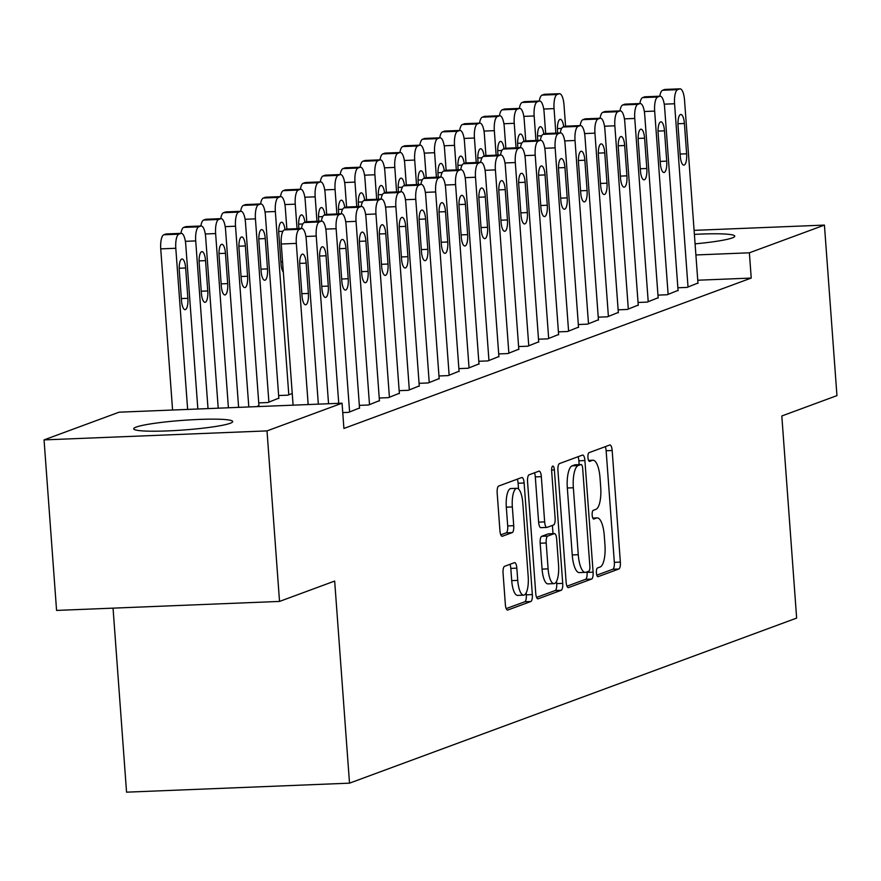 <?xml version="1.0" encoding="UTF-8"?>
<svg xmlns="http://www.w3.org/2000/svg" width="881" height="881" viewBox="0 0 881 881"><rect width="100%" height="100%" fill="white"/><g stroke="black" fill="none" stroke-linecap="round" stroke-linejoin="round"><path stroke-width="1.32" d="M596.415 572.837A4.372 1.399 87.7 0 0 597.957 576.703A4.372 1.399 87.7 0 0 598.1 576.67L618.858 569.005A6.244 1.993 87.7 0 0 620.356 562.089L612.163 450.499A6.244 1.993 87.7 0 0 609.96 444.982A6.244 1.993 87.7 0 0 609.751 445.015L588.993 452.68A4.372 1.399 87.7 0 0 587.946 457.525A4.372 1.399 87.7 0 0 589.488 461.391A4.372 1.399 87.7 0 0 589.631 461.369L592.318 460.378A19.988 6.376 87.7 0 1 592.968 460.234A19.988 6.376 87.7 0 1 600.027 477.898L600.71 487.204A19.988 6.376 87.7 0 1 595.919 509.35L593.232 510.341A4.372 1.399 87.7 0 0 592.175 515.187A4.372 1.399 87.7 0 0 593.728 519.052A4.372 1.399 87.7 0 0 593.86 519.019L596.547 518.028A19.988 6.376 87.7 0 1 597.197 517.896A19.988 6.376 87.7 0 1 604.267 535.56L604.95 544.854A19.988 6.376 87.7 0 1 600.148 567.001L597.461 567.992A4.372 1.399 87.7 0 0 596.415 572.837M136.203 427.076A49.633 4.834 175.8 0 1 190.891 419.83A49.633 4.834 175.8 0 1 232.694 421.547A49.633 4.834 175.8 0 1 230.205 423.276A49.633 4.834 175.8 0 1 175.506 430.523A49.633 4.834 175.8 0 1 133.703 428.816A49.633 4.834 175.8 0 1 136.203 427.076M694.393 234.39A49.633 4.834 175.8 0 1 734.776 236.174A49.633 4.834 175.8 0 1 732.276 237.914A49.633 4.834 175.8 0 1 695.087 243.85M504.56 566.318A6.244 1.993 87.7 0 0 503.062 573.234L505.364 604.542A6.244 1.993 87.7 0 0 507.566 610.059A6.244 1.993 87.7 0 0 507.775 610.026L530.825 601.514A6.244 1.993 87.7 0 0 532.333 594.587L524.129 482.997A6.244 1.993 87.7 0 0 521.926 477.48A6.244 1.993 87.7 0 0 521.728 477.524L498.668 486.037A6.244 1.993 87.7 0 0 497.17 492.953L499.945 530.769A6.244 1.993 87.7 0 0 502.148 536.287A6.244 1.993 87.7 0 0 502.357 536.254L512.224 532.609A6.244 1.993 87.7 0 0 513.722 525.682L512.346 506.927A16.706 5.33 87.7 0 1 516.894 488.305A16.706 5.33 87.7 0 1 522.796 503.073L528.193 576.537A16.706 5.33 87.7 0 1 523.644 595.16A16.706 5.33 87.7 0 1 517.742 580.392L516.839 568.146A6.244 1.993 87.7 0 0 514.636 562.629A6.244 1.993 87.7 0 0 514.427 562.673L504.56 566.318M342.059 403.19L267.009 430.897L44.05 439.894L119.1 412.187L342.059 403.19L343.909 428.452L751.229 278.066L749.379 252.803L695.902 254.961M694.096 230.359L824.429 225.096L836.95 395.624L781.81 415.986L796.644 618.088L349.515 783.165L334.67 581.064L279.53 601.426L267.009 430.897M824.429 225.096L749.379 252.803M566.131 582.11A6.244 1.993 87.7 0 0 568.344 587.627A6.244 1.993 87.7 0 0 568.542 587.583L591.603 579.07A6.244 1.993 87.7 0 0 593.1 572.154L584.907 460.565A6.244 1.993 87.7 0 0 582.704 455.048A6.244 1.993 87.7 0 0 582.495 455.081L559.435 463.593A6.244 1.993 87.7 0 0 557.937 470.52L566.131 582.11M561.219 590.292L538.159 598.805A6.244 1.993 87.7 0 1 537.95 598.849A6.244 1.993 87.7 0 1 535.747 593.32L527.554 481.731A6.244 1.993 87.7 0 1 529.052 474.815L538.919 471.17A6.244 1.993 87.7 0 1 539.128 471.126A6.244 1.993 87.7 0 1 541.33 476.654L544.656 521.904A6.244 1.993 87.7 0 0 546.859 527.422A6.244 1.993 87.7 0 0 547.057 527.389L553.609 524.966A6.244 1.993 87.7 0 0 555.107 518.05L551.649 470.928A4.372 1.399 87.7 0 1 552.839 466.06A4.372 1.399 87.7 0 1 554.38 469.925L562.717 583.365A6.244 1.993 87.7 0 1 561.219 590.292L555.184 590.534L536.595 597.395M113.043 608.143L126.556 792.173L349.515 783.165M359.338 405.37L368.511 405.007L379.436 400.635M256.767 406.626L258.915 405.502M399.148 390.668L408.321 390.305L419.257 385.933M292.239 393.532L287.812 395.173L278.638 395.536M438.969 375.978L448.143 375.603L459.067 371.231M478.779 361.276L487.953 360.902L498.888 356.53M518.601 346.574L527.774 346.2L538.698 341.828M558.411 331.873L567.595 331.498L578.52 327.137M598.232 317.171L607.405 316.808L618.33 312.436M638.042 302.469L647.227 302.106L658.151 297.734M677.863 287.779L687.037 287.404L697.961 283.032M751.229 278.066L697.752 280.224M657.953 295.124L667.126 294.75L678.051 290.389M618.143 309.826L627.316 309.451L638.24 305.079M578.321 324.527L587.495 324.153L598.419 319.781M538.511 339.218L547.685 338.855L558.609 334.483M498.69 353.92L507.863 353.556L518.788 349.184M458.88 368.621L468.053 368.247L478.978 363.886M419.059 383.323L428.232 382.949L439.156 378.588M258.728 402.892L267.901 402.518L278.825 398.146M379.248 398.025L388.422 397.65L399.346 393.278M342.753 412.583L348.601 412.352L359.525 407.98M279.53 601.426L56.571 610.423L44.05 439.894M596.822 575.161L612.835 569.247A6.244 1.993 87.7 0 0 614.332 562.331L606.139 450.742A6.244 1.993 87.7 0 0 605.291 446.667M579.158 464.606L578.883 460.807A6.244 1.993 87.7 0 0 578.024 456.732M566.99 586.184L585.579 579.313A6.244 1.993 87.7 0 0 587.076 572.397L587.032 571.846M588.816 571.185A4.372 1.399 87.7 0 0 589.863 566.34L582.671 468.395A4.372 1.399 87.7 0 0 581.13 464.529A4.372 1.399 87.7 0 0 580.986 464.551L578.145 465.597A19.988 6.376 87.7 0 0 573.355 487.755L578.266 554.7A19.988 6.376 87.7 0 0 585.325 572.364A19.988 6.376 87.7 0 0 585.986 572.232L588.816 571.185M575.249 464.794A4.372 1.399 87.7 0 0 575.106 464.772A4.372 1.399 87.7 0 0 574.963 464.805L580.986 464.551M585.325 572.364L579.302 572.606A19.988 6.376 87.7 0 1 572.243 554.942L567.331 487.997A19.988 6.376 87.7 0 1 572.121 465.851L574.963 464.805M546.649 527.4L541.033 527.631A6.244 1.993 87.7 0 1 540.835 527.664A6.244 1.993 87.7 0 1 538.621 522.147L535.307 476.896A6.244 1.993 87.7 0 0 534.448 472.822M552.409 525.406L553.015 533.666M556.528 581.383L556.693 583.607L562.717 583.365M548.103 568.862A16.706 5.33 87.7 0 0 554.006 583.629A16.706 5.33 87.7 0 0 558.554 565.007L556.66 539.128A6.244 1.993 87.7 0 0 554.446 533.6A6.244 1.993 87.7 0 0 554.248 533.644L547.696 536.066A6.244 1.993 87.7 0 0 546.198 542.982L548.103 568.862L542.079 569.115A16.706 5.33 87.7 0 0 547.982 583.872L554.006 583.629M548.632 533.875A6.244 1.993 87.7 0 0 548.423 533.853A6.244 1.993 87.7 0 0 548.224 533.886L554.248 533.644M542.079 569.115L540.174 543.225A6.244 1.993 87.7 0 1 541.672 536.309L548.224 533.886M555.184 590.534A6.244 1.993 87.7 0 0 556.693 583.607M523.644 595.16L517.61 595.402A16.706 5.33 87.7 0 1 511.707 580.634L510.815 568.399A6.244 1.993 87.7 0 0 509.967 564.325M516.894 488.305L510.87 488.548A16.706 5.33 87.7 0 0 506.322 507.17L512.346 506.927M500.793 534.844L506.201 532.851A6.244 1.993 87.7 0 0 507.698 525.924L506.322 507.17M518.535 489.021L518.105 483.24A6.244 1.993 87.7 0 0 517.257 479.165M506.212 608.617L524.801 601.756A6.244 1.993 87.7 0 0 526.298 594.829L526.166 592.913M555.856 133.119L554.061 108.616A12.73 4.064 87.7 0 1 557.111 94.509L559.105 93.782A12.73 4.064 87.7 0 1 559.512 93.694A12.73 4.064 87.7 0 1 564.005 104.938L565.569 126.181M539.282 101.062A12.73 4.064 -92.3 0 1 542.046 95.126L544.04 94.388A12.73 4.064 -92.3 0 1 544.447 94.3A12.73 4.064 -92.3 0 1 544.865 94.355M563.73 126.743A10.176 3.249 87.7 0 0 560.294 119.342A10.176 3.249 87.7 0 0 557.519 130.696L557.695 133.042M688.028 287.03L674.571 103.749A12.73 4.064 87.7 0 1 677.632 89.653L679.614 88.915A12.73 4.064 87.7 0 1 680.033 88.827A12.73 4.064 87.7 0 1 684.526 100.071L697.983 283.363M678.04 125.829A10.176 3.249 -92.3 0 1 680.804 114.475A10.176 3.249 -92.3 0 1 684.405 123.472L686.629 153.79A10.176 3.249 -92.3 0 1 683.854 165.143A10.176 3.249 -92.3 0 1 680.264 156.146L678.04 125.829M659.792 96.194A12.73 4.064 -92.3 0 1 662.567 90.258L664.549 89.521A12.73 4.064 -92.3 0 1 664.968 89.433A12.73 4.064 -92.3 0 1 665.386 89.488M535.945 140.464L534.15 115.962A12.73 4.064 87.7 0 1 537.201 101.866L539.194 101.128A12.73 4.064 87.7 0 1 539.613 101.04A12.73 4.064 87.7 0 1 544.106 112.294L545.658 133.527M519.372 108.407A12.73 4.064 -92.3 0 1 522.136 102.471L524.129 101.733A12.73 4.064 -92.3 0 1 524.547 101.656A12.73 4.064 -92.3 0 1 524.966 101.7M543.819 134.099A10.176 3.249 87.7 0 0 540.383 126.688A10.176 3.249 87.7 0 0 537.608 138.042L537.784 140.398M516.035 147.821L514.24 123.318A12.73 4.064 87.7 0 1 517.29 109.211L519.283 108.484A12.73 4.064 87.7 0 1 519.702 108.396A12.73 4.064 87.7 0 1 524.195 119.64L525.759 140.883M499.461 115.763A12.73 4.064 -92.3 0 1 502.225 109.828L504.218 109.09A12.73 4.064 -92.3 0 1 504.637 109.002A12.73 4.064 -92.3 0 1 505.055 109.057M523.909 141.445A10.176 3.249 87.7 0 0 520.473 134.044A10.176 3.249 87.7 0 0 517.698 145.387L517.874 147.744M668.128 294.386L654.66 111.105A12.73 4.064 87.7 0 1 657.722 96.998L659.715 96.26A12.73 4.064 87.7 0 1 660.122 96.183A12.73 4.064 87.7 0 1 664.615 107.427L678.084 290.708M658.129 133.174A10.176 3.249 -92.3 0 1 660.904 121.831A10.176 3.249 -92.3 0 1 664.494 130.828L666.719 161.135A10.176 3.249 -92.3 0 1 663.944 172.489A10.176 3.249 -92.3 0 1 660.354 163.492L658.129 133.174M639.881 103.54A12.73 4.064 -92.3 0 1 642.656 97.604L644.65 96.866A12.73 4.064 -92.3 0 1 645.057 96.789A12.73 4.064 -92.3 0 1 645.476 96.833M648.218 301.731L634.76 118.45A12.73 4.064 87.7 0 1 637.811 104.343L639.804 103.617A12.73 4.064 87.7 0 1 640.212 103.529A12.73 4.064 87.7 0 1 644.716 114.772L658.173 298.064M638.218 140.531A10.176 3.249 -92.3 0 1 640.994 129.177A10.176 3.249 -92.3 0 1 644.584 138.174L646.819 168.491A10.176 3.249 -92.3 0 1 644.044 179.834A10.176 3.249 -92.3 0 1 640.443 170.837L638.218 140.531M619.982 110.896A12.73 4.064 -92.3 0 1 622.746 104.96L624.739 104.222A12.73 4.064 -92.3 0 1 625.147 104.134A12.73 4.064 -92.3 0 1 625.576 104.189M496.135 155.166L494.329 130.663A12.73 4.064 87.7 0 1 497.391 116.567L499.373 115.829A12.73 4.064 87.7 0 1 499.791 115.741A12.73 4.064 87.7 0 1 504.284 126.996L505.848 148.228M479.55 123.109A12.73 4.064 -92.3 0 1 482.325 117.173L484.308 116.435A12.73 4.064 -92.3 0 1 484.726 116.358A12.73 4.064 -92.3 0 1 485.145 116.402M504.009 148.79A10.176 3.249 87.7 0 0 500.573 141.389A10.176 3.249 87.7 0 0 497.798 152.743L497.963 155.1M476.225 162.522L474.43 138.02A12.73 4.064 87.7 0 1 477.48 123.913L479.473 123.175A12.73 4.064 87.7 0 1 479.881 123.098A12.73 4.064 87.7 0 1 484.374 134.341L485.938 155.585M459.651 130.454A12.73 4.064 -92.3 0 1 462.415 124.518L464.408 123.792A12.73 4.064 -92.3 0 1 464.816 123.703A12.73 4.064 -92.3 0 1 465.234 123.758M484.098 156.146A10.176 3.249 87.7 0 0 480.663 148.746A10.176 3.249 87.7 0 0 477.887 160.089L478.064 162.445M628.307 309.088L614.85 125.796A12.73 4.064 87.7 0 1 617.9 111.7L619.894 110.962A12.73 4.064 87.7 0 1 620.312 110.874A12.73 4.064 87.7 0 1 624.805 122.129L638.262 305.41M618.308 147.876A10.176 3.249 -92.3 0 1 621.083 136.522A10.176 3.249 -92.3 0 1 624.684 145.519L626.909 175.837A10.176 3.249 -92.3 0 1 624.133 187.19A10.176 3.249 -92.3 0 1 620.532 178.193L618.308 147.876M600.071 118.241A12.73 4.064 -92.3 0 1 602.835 112.305L604.829 111.568A12.73 4.064 -92.3 0 1 605.247 111.491A12.73 4.064 -92.3 0 1 605.665 111.535M608.397 316.433L594.939 133.152A12.73 4.064 87.7 0 1 598.001 119.045L599.983 118.318A12.73 4.064 87.7 0 1 600.402 118.23A12.73 4.064 87.7 0 1 604.895 129.474L618.352 312.755M598.408 155.221A10.176 3.249 -92.3 0 1 601.172 143.878A10.176 3.249 -92.3 0 1 604.773 152.876L606.998 183.193A10.176 3.249 -92.3 0 1 604.223 194.536A10.176 3.249 -92.3 0 1 600.633 185.539L598.408 155.221M580.161 125.598A12.73 4.064 -92.3 0 1 582.936 119.651L584.918 118.924A12.73 4.064 -92.3 0 1 585.336 118.836A12.73 4.064 -92.3 0 1 585.755 118.891M456.314 169.868L454.519 145.365A12.73 4.064 87.7 0 1 457.569 131.269L459.563 130.531A12.73 4.064 87.7 0 1 459.97 130.443A12.73 4.064 87.7 0 1 464.474 141.687L466.027 162.93M439.74 137.81A12.73 4.064 -92.3 0 1 442.504 131.875L444.498 131.137A12.73 4.064 -92.3 0 1 444.916 131.049A12.73 4.064 -92.3 0 1 445.334 131.104M464.188 163.492A10.176 3.249 87.7 0 0 460.752 156.091A10.176 3.249 87.7 0 0 457.977 167.445L458.153 169.791M588.497 323.79L575.029 140.497A12.73 4.064 87.7 0 1 578.09 126.401L580.083 125.664A12.73 4.064 87.7 0 1 580.491 125.576A12.73 4.064 87.7 0 1 584.984 136.819L598.452 320.111M578.498 162.578A10.176 3.249 -92.3 0 1 581.273 151.224A10.176 3.249 -92.3 0 1 584.863 160.221L587.087 190.538A10.176 3.249 -92.3 0 1 584.312 201.892A10.176 3.249 -92.3 0 1 580.722 192.895L578.498 162.578M560.25 132.943A12.73 4.064 -92.3 0 1 563.025 127.007L565.018 126.269A12.73 4.064 -92.3 0 1 565.426 126.192A12.73 4.064 -92.3 0 1 565.844 126.236M436.403 177.224L434.608 152.71A12.73 4.064 87.7 0 1 437.659 138.614L439.652 137.877A12.73 4.064 87.7 0 1 440.071 137.799A12.73 4.064 87.7 0 1 444.564 149.043L446.127 170.286M419.83 145.156A12.73 4.064 -92.3 0 1 422.594 139.22L424.587 138.482A12.73 4.064 -92.3 0 1 425.005 138.405A12.73 4.064 -92.3 0 1 425.424 138.449M444.277 170.848A10.176 3.249 87.7 0 0 440.841 163.448A10.176 3.249 87.7 0 0 438.066 174.79L438.242 177.147M568.586 331.135L555.129 147.854A12.73 4.064 87.7 0 1 558.18 133.747L560.173 133.009A12.73 4.064 87.7 0 1 560.58 132.932A12.73 4.064 87.7 0 1 565.084 144.176L578.542 327.457M558.587 169.923A10.176 3.249 -92.3 0 1 561.362 158.58A10.176 3.249 -92.3 0 1 564.952 167.577L567.188 197.884A10.176 3.249 -92.3 0 1 564.413 209.238A10.176 3.249 -92.3 0 1 560.812 200.24L558.587 169.923M540.35 140.288A12.73 4.064 -92.3 0 1 543.114 134.353L545.108 133.626A12.73 4.064 -92.3 0 1 545.515 133.538A12.73 4.064 -92.3 0 1 545.945 133.593M416.504 184.57L414.698 160.067A12.73 4.064 87.7 0 1 417.759 145.96L419.741 145.233A12.73 4.064 87.7 0 1 420.16 145.145A12.73 4.064 87.7 0 1 424.653 156.389L426.217 177.632M399.919 152.512A12.73 4.064 -92.3 0 1 402.694 146.576L404.676 145.839A12.73 4.064 -92.3 0 1 405.095 145.75A12.73 4.064 -92.3 0 1 405.513 145.806M424.378 178.193A10.176 3.249 87.7 0 0 420.942 170.793A10.176 3.249 87.7 0 0 418.167 182.136L418.332 184.492M548.676 338.48L535.219 155.199A12.73 4.064 87.7 0 1 538.269 141.103L540.262 140.365A12.73 4.064 87.7 0 1 540.681 140.277A12.73 4.064 87.7 0 1 545.174 151.521L558.631 334.813M538.676 177.279A10.176 3.249 -92.3 0 1 541.452 165.925A10.176 3.249 -92.3 0 1 545.053 174.923L547.277 205.24A10.176 3.249 -92.3 0 1 544.502 216.583A10.176 3.249 -92.3 0 1 540.901 207.586L538.676 177.279M520.44 147.645A12.73 4.064 -92.3 0 1 523.204 141.709L525.197 140.971A12.73 4.064 -92.3 0 1 525.616 140.883A12.73 4.064 -92.3 0 1 526.034 140.938M396.593 191.915L394.798 167.412A12.73 4.064 87.7 0 1 397.849 153.316L399.842 152.578A12.73 4.064 87.7 0 1 400.249 152.49A12.73 4.064 87.7 0 1 404.742 163.745L406.306 184.977M380.008 159.857A12.73 4.064 -92.3 0 1 382.783 153.922L384.777 153.184A12.73 4.064 -92.3 0 1 385.184 153.107A12.73 4.064 -92.3 0 1 385.603 153.151M404.467 185.55A10.176 3.249 87.7 0 0 401.031 178.138A10.176 3.249 87.7 0 0 398.256 189.492L398.432 191.849M528.765 345.837L515.308 162.544A12.73 4.064 87.7 0 1 518.358 148.449L520.352 147.711A12.73 4.064 87.7 0 1 520.77 147.634A12.73 4.064 87.7 0 1 525.263 158.877L538.72 342.158M518.766 184.625A10.176 3.249 -92.3 0 1 521.541 173.282A10.176 3.249 -92.3 0 1 525.142 182.268L527.367 212.585A10.176 3.249 -92.3 0 1 524.591 223.939A10.176 3.249 -92.3 0 1 521.001 214.942L518.766 184.625M500.529 154.99A12.73 4.064 -92.3 0 1 503.304 149.054L505.287 148.316A12.73 4.064 -92.3 0 1 505.705 148.239A12.73 4.064 -92.3 0 1 506.123 148.283M376.683 199.271L374.888 174.768A12.73 4.064 87.7 0 1 377.938 160.661L379.931 159.924A12.73 4.064 87.7 0 1 380.339 159.846A12.73 4.064 87.7 0 1 384.843 171.09L386.396 192.333M360.109 167.203A12.73 4.064 -92.3 0 1 362.873 161.267L364.866 160.54A12.73 4.064 -92.3 0 1 365.285 160.452A12.73 4.064 -92.3 0 1 365.703 160.507M384.557 192.895A10.176 3.249 87.7 0 0 381.121 185.495A10.176 3.249 87.7 0 0 378.345 196.837L378.522 199.194M508.866 353.182L495.397 169.901A12.73 4.064 87.7 0 1 498.459 155.794L500.452 155.067A12.73 4.064 87.7 0 1 500.86 154.979A12.73 4.064 87.7 0 1 505.353 166.223L518.821 349.515M498.866 191.97A10.176 3.249 -92.3 0 1 501.641 180.627A10.176 3.249 -92.3 0 1 505.231 189.624L507.456 219.942A10.176 3.249 -92.3 0 1 504.681 231.285A10.176 3.249 -92.3 0 1 501.091 222.287L498.866 191.97M480.619 162.346A12.73 4.064 -92.3 0 1 483.394 156.411L485.387 155.673A12.73 4.064 -92.3 0 1 485.794 155.585A12.73 4.064 -92.3 0 1 486.213 155.64M356.772 206.617L354.977 182.114A12.73 4.064 87.7 0 1 358.027 168.018L360.021 167.28A12.73 4.064 87.7 0 1 360.439 167.192A12.73 4.064 87.7 0 1 364.932 178.436L366.496 199.679M340.198 174.559A12.73 4.064 -92.3 0 1 342.962 168.623L344.956 167.886A12.73 4.064 -92.3 0 1 345.374 167.797A12.73 4.064 -92.3 0 1 345.793 167.853M364.646 200.24A10.176 3.249 87.7 0 0 361.21 192.84A10.176 3.249 87.7 0 0 358.435 204.194L358.611 206.539M488.955 360.538L475.498 177.246A12.73 4.064 87.7 0 1 478.548 163.15L480.541 162.412A12.73 4.064 87.7 0 1 480.949 162.324A12.73 4.064 87.7 0 1 485.453 173.579L498.91 356.86M478.956 199.326A10.176 3.249 -92.3 0 1 481.731 187.972A10.176 3.249 -92.3 0 1 485.321 196.97L487.556 227.287A10.176 3.249 -92.3 0 1 484.781 238.641A10.176 3.249 -92.3 0 1 481.18 229.644L478.956 199.326M460.719 169.692A12.73 4.064 -92.3 0 1 463.483 163.756L465.476 163.018A12.73 4.064 -92.3 0 1 465.884 162.941A12.73 4.064 -92.3 0 1 466.313 162.985M336.872 213.973L335.066 189.47A12.73 4.064 87.7 0 1 338.128 175.363L340.11 174.625A12.73 4.064 87.7 0 1 340.529 174.548A12.73 4.064 87.7 0 1 345.022 185.792L346.585 207.035M320.288 181.904A12.73 4.064 -92.3 0 1 323.063 175.969L325.045 175.242A12.73 4.064 -92.3 0 1 325.463 175.154A12.73 4.064 -92.3 0 1 325.882 175.198M344.746 207.597A10.176 3.249 87.7 0 0 341.31 200.196A10.176 3.249 87.7 0 0 338.535 211.539L338.7 213.896M469.044 367.884L455.587 184.603A12.73 4.064 87.7 0 1 458.638 170.496L460.631 169.758A12.73 4.064 87.7 0 1 461.049 169.681A12.73 4.064 87.7 0 1 465.542 180.924L479 364.205M459.045 206.672A10.176 3.249 -92.3 0 1 461.82 195.329A10.176 3.249 -92.3 0 1 465.421 204.326L467.646 234.643A10.176 3.249 -92.3 0 1 464.871 245.986A10.176 3.249 -92.3 0 1 461.27 236.989L459.045 206.672M440.808 177.037A12.73 4.064 -92.3 0 1 443.572 171.101L445.566 170.374A12.73 4.064 -92.3 0 1 445.984 170.286A12.73 4.064 -92.3 0 1 446.403 170.341M316.962 221.318L315.167 196.815A12.73 4.064 87.7 0 1 318.217 182.708L320.21 181.982A12.73 4.064 87.7 0 1 320.618 181.893A12.73 4.064 87.7 0 1 325.111 193.137L326.675 214.38M300.377 189.261A12.73 4.064 -92.3 0 1 303.152 183.325L305.145 182.587A12.73 4.064 -92.3 0 1 305.553 182.499A12.73 4.064 -92.3 0 1 305.971 182.554M324.836 214.942A10.176 3.249 87.7 0 0 321.4 207.542A10.176 3.249 87.7 0 0 318.625 218.895L318.801 221.241M449.134 375.24L435.677 191.948A12.73 4.064 87.7 0 1 438.727 177.852L440.72 177.114A12.73 4.064 87.7 0 1 441.139 177.026A12.73 4.064 87.7 0 1 445.632 188.27L459.089 371.562M439.134 214.028A10.176 3.249 -92.3 0 1 441.91 202.674A10.176 3.249 -92.3 0 1 445.511 211.671L447.735 241.989A10.176 3.249 -92.3 0 1 444.96 253.343A10.176 3.249 -92.3 0 1 441.37 244.345L439.134 214.028M420.898 184.393A12.73 4.064 -92.3 0 1 423.673 178.458L425.655 177.72A12.73 4.064 -92.3 0 1 426.074 177.632A12.73 4.064 -92.3 0 1 426.492 177.687M297.051 228.664L295.256 204.161A12.73 4.064 87.7 0 1 298.307 190.065L300.3 189.327A12.73 4.064 87.7 0 1 300.707 189.239A12.73 4.064 87.7 0 1 305.211 200.494L306.764 221.726M280.477 196.606A12.73 4.064 -92.3 0 1 283.242 190.67L285.235 189.933A12.73 4.064 -92.3 0 1 285.653 189.856A12.73 4.064 -92.3 0 1 286.072 189.9M304.925 222.298A10.176 3.249 87.7 0 0 301.489 214.887A10.176 3.249 87.7 0 0 298.714 226.241L298.89 228.597M429.234 382.585L415.766 199.304A12.73 4.064 87.7 0 1 418.827 185.197L420.81 184.459A12.73 4.064 87.7 0 1 421.228 184.382A12.73 4.064 87.7 0 1 425.721 195.626L439.179 378.907M419.235 221.373A10.176 3.249 -92.3 0 1 422.01 210.03A10.176 3.249 -92.3 0 1 425.6 219.028L427.825 249.334A10.176 3.249 -92.3 0 1 425.049 260.688A10.176 3.249 -92.3 0 1 421.459 251.691L419.235 221.373M400.987 191.739A12.73 4.064 -92.3 0 1 403.762 185.803L405.756 185.076A12.73 4.064 -92.3 0 1 406.163 184.988A12.73 4.064 -92.3 0 1 406.582 185.032M288.803 394.798L275.346 211.517A12.73 4.064 87.7 0 1 278.396 197.41L280.389 196.683A12.73 4.064 87.7 0 1 280.808 196.595A12.73 4.064 87.7 0 1 285.301 207.839L286.865 229.082M260.567 203.963A12.73 4.064 -92.3 0 1 263.331 198.027L265.324 197.289A12.73 4.064 -92.3 0 1 265.743 197.201A12.73 4.064 -92.3 0 1 266.161 197.256M285.015 229.644A10.176 3.249 87.7 0 0 281.579 222.243A10.176 3.249 87.7 0 0 278.803 233.586L281.028 263.904A10.176 3.249 87.7 0 0 283.33 272.141M409.324 389.931L395.866 206.65A12.73 4.064 87.7 0 1 398.917 192.543L400.91 191.816A12.73 4.064 87.7 0 1 401.318 191.728A12.73 4.064 87.7 0 1 405.822 202.971L419.279 386.263M399.324 228.73A10.176 3.249 -92.3 0 1 402.099 217.376A10.176 3.249 -92.3 0 1 405.689 226.373L407.925 256.69A10.176 3.249 -92.3 0 1 405.15 268.033A10.176 3.249 -92.3 0 1 401.549 259.036L399.324 228.73M381.088 199.095A12.73 4.064 -92.3 0 1 383.852 193.159L385.845 192.421A12.73 4.064 -92.3 0 1 386.252 192.333A12.73 4.064 -92.3 0 1 386.671 192.388M268.892 402.154L255.435 218.862A12.73 4.064 87.7 0 1 258.496 204.766L260.479 204.029A12.73 4.064 87.7 0 1 260.897 203.94A12.73 4.064 87.7 0 1 265.39 215.195L278.848 398.476M240.656 211.308A12.73 4.064 -92.3 0 1 243.431 205.372L245.414 204.634A12.73 4.064 -92.3 0 1 245.832 204.557A12.73 4.064 -92.3 0 1 246.251 204.601M258.904 240.942L261.128 271.26A10.176 3.249 87.7 0 0 264.718 280.257A10.176 3.249 87.7 0 0 267.494 268.903L265.269 238.586A10.176 3.249 87.7 0 0 261.679 229.589A10.176 3.249 87.7 0 0 258.904 240.942M389.413 397.287L375.956 213.995A12.73 4.064 87.7 0 1 379.006 199.899L380.999 199.161A12.73 4.064 87.7 0 1 381.418 199.073A12.73 4.064 87.7 0 1 385.911 210.328L399.368 393.609M379.414 236.075A10.176 3.249 -92.3 0 1 382.189 224.721A10.176 3.249 -92.3 0 1 385.79 233.718L388.014 264.036A10.176 3.249 -92.3 0 1 385.239 275.39A10.176 3.249 -92.3 0 1 381.638 266.392L379.414 236.075M361.177 206.44A12.73 4.064 -92.3 0 1 363.941 200.505L365.934 199.767A12.73 4.064 -92.3 0 1 366.353 199.69A12.73 4.064 -92.3 0 1 366.771 199.734M248.805 406.945L235.524 226.219A12.73 4.064 87.7 0 1 238.586 212.112L240.579 211.374A12.73 4.064 87.7 0 1 240.987 211.297A12.73 4.064 87.7 0 1 245.48 222.541L258.948 405.822M220.746 218.653A12.73 4.064 -92.3 0 1 223.521 212.717L225.514 211.991A12.73 4.064 -92.3 0 1 225.921 211.903A12.73 4.064 -92.3 0 1 226.34 211.958M238.993 248.288L241.218 278.605A10.176 3.249 87.7 0 0 244.819 287.602A10.176 3.249 87.7 0 0 247.583 276.26L245.359 245.942A10.176 3.249 87.7 0 0 241.768 236.945A10.176 3.249 87.7 0 0 238.993 248.288M369.502 404.632L356.045 221.351A12.73 4.064 87.7 0 1 359.096 207.244L361.089 206.517A12.73 4.064 87.7 0 1 361.507 206.429A12.73 4.064 87.7 0 1 366 217.673L379.458 400.954M359.503 243.42A10.176 3.249 -92.3 0 1 362.278 232.077A10.176 3.249 -92.3 0 1 365.879 241.075L368.104 271.392A10.176 3.249 -92.3 0 1 365.329 282.735A10.176 3.249 -92.3 0 1 361.739 273.738L359.503 243.42M341.266 213.797A12.73 4.064 -92.3 0 1 344.031 207.861L346.024 207.123A12.73 4.064 -92.3 0 1 346.442 207.035A12.73 4.064 -92.3 0 1 346.861 207.09M228.41 407.771L215.625 233.564A12.73 4.064 87.7 0 1 218.675 219.468L220.668 218.73A12.73 4.064 87.7 0 1 221.076 218.642A12.73 4.064 87.7 0 1 225.58 229.886L238.608 407.363M200.846 226.01A12.73 4.064 -92.3 0 1 203.61 220.074L205.603 219.336A12.73 4.064 -92.3 0 1 206.011 219.248A12.73 4.064 -92.3 0 1 206.44 219.303M219.083 255.644L221.307 285.962A10.176 3.249 87.7 0 0 224.908 294.948A10.176 3.249 87.7 0 0 227.683 283.605L225.459 253.288A10.176 3.249 87.7 0 0 221.858 244.29A10.176 3.249 87.7 0 0 219.083 255.644M349.603 411.989L336.135 228.697A12.73 4.064 87.7 0 1 339.196 214.601L341.178 213.863A12.73 4.064 87.7 0 1 341.597 213.775A12.73 4.064 87.7 0 1 346.09 225.018L359.547 408.31M339.603 250.777A10.176 3.249 -92.3 0 1 342.379 239.423A10.176 3.249 -92.3 0 1 345.969 248.42L348.193 278.737A10.176 3.249 -92.3 0 1 345.418 290.091A10.176 3.249 -92.3 0 1 341.828 281.094L339.603 250.777M321.356 221.142A12.73 4.064 -92.3 0 1 324.131 215.206L326.124 214.468A12.73 4.064 -92.3 0 1 326.532 214.391A12.73 4.064 -92.3 0 1 326.95 214.435M208.026 408.597L195.714 240.909A12.73 4.064 87.7 0 1 198.765 226.813L200.758 226.076A12.73 4.064 87.7 0 1 201.176 225.999A12.73 4.064 87.7 0 1 205.669 237.242L218.224 408.189M180.935 233.355A12.73 4.064 -92.3 0 1 183.7 227.419L185.693 226.681A12.73 4.064 -92.3 0 1 186.111 226.604A12.73 4.064 -92.3 0 1 186.53 226.648M199.172 262.99L201.397 293.307A10.176 3.249 87.7 0 0 204.998 302.304A10.176 3.249 87.7 0 0 207.773 290.95L205.548 260.633A10.176 3.249 87.7 0 0 201.947 251.647A10.176 3.249 87.7 0 0 199.172 262.99M328.547 403.729L316.235 236.053A12.73 4.064 87.7 0 1 319.285 221.946L321.279 221.208A12.73 4.064 87.7 0 1 321.686 221.131A12.73 4.064 87.7 0 1 326.19 232.375L338.733 403.322M319.693 258.122A10.176 3.249 -92.3 0 1 322.468 246.779A10.176 3.249 -92.3 0 1 326.058 255.776L328.294 286.094A10.176 3.249 -92.3 0 1 325.518 297.437A10.176 3.249 -92.3 0 1 321.917 288.439L319.693 258.122M301.456 228.487A12.73 4.064 -92.3 0 1 304.22 222.552L306.214 221.825A12.73 4.064 -92.3 0 1 306.621 221.737A12.73 4.064 -92.3 0 1 307.04 221.792M187.642 409.423L175.804 248.266A12.73 4.064 87.7 0 1 178.865 234.159L180.847 233.432A12.73 4.064 87.7 0 1 181.266 233.344A12.73 4.064 87.7 0 1 185.759 244.588L197.84 409.004M172.577 410.028L160.738 248.871A12.73 4.064 -92.3 0 1 163.8 234.775L165.782 234.038A12.73 4.064 -92.3 0 1 166.201 233.95A12.73 4.064 -92.3 0 1 166.619 234.005M179.272 270.335L181.497 300.652A10.176 3.249 87.7 0 0 185.087 309.649A10.176 3.249 87.7 0 0 187.862 298.307L185.638 267.989A10.176 3.249 87.7 0 0 182.037 258.992A10.176 3.249 87.7 0 0 179.272 270.335M308.163 404.555L296.324 243.398A12.73 4.064 87.7 0 1 299.375 229.302L301.368 228.564A12.73 4.064 87.7 0 1 301.787 228.476A12.73 4.064 87.7 0 1 306.28 239.72L318.349 404.137M287.14 229.137A12.73 4.064 -92.3 0 0 286.721 229.082A12.73 4.064 -92.3 0 0 286.303 229.17L284.31 229.908A12.73 4.064 -92.3 0 0 281.259 244.004L293.098 405.161M299.782 265.478A10.176 3.249 -92.3 0 1 302.557 254.124A10.176 3.249 -92.3 0 1 306.159 263.122L308.383 293.439A10.176 3.249 -92.3 0 1 305.608 304.782A10.176 3.249 -92.3 0 1 302.007 295.785L299.782 265.478M592.836 518.171L596.547 518.028M588.607 460.521L592.318 460.378M606.139 450.742L612.163 450.499M614.332 562.331L620.356 562.089M612.835 569.247L618.858 569.005M578.883 460.807L584.907 460.565M587.076 572.397L593.1 572.154M585.579 579.313L591.603 579.07M572.121 465.851L578.145 465.597M567.331 487.997L573.355 487.755M572.243 554.942L578.266 554.7M535.307 476.896L541.33 476.654M538.621 522.147L544.656 521.904M551.616 470.036L554.38 469.925M541.672 536.309L547.696 536.066M540.174 543.225L546.198 542.982M510.815 568.399L516.839 568.146M511.707 580.634L517.742 580.392M507.698 525.924L513.722 525.682M506.201 532.851L512.224 532.609M518.105 483.24L524.129 482.997M526.298 594.829L532.333 594.587M524.801 601.756L530.825 601.514M554.061 108.616L543.72 109.035M559.105 93.782L544.04 94.388M557.111 94.509L542.046 95.126M557.431 128.604L561.626 128.428M664.241 104.167L674.571 103.749M662.567 90.258L677.632 89.653M664.549 89.521L679.614 88.915M684.405 123.472L677.952 123.736M686.629 153.79L680.11 154.054M534.15 115.962L523.81 116.38M539.194 101.128L524.129 101.733M537.201 101.866L522.136 102.471M537.52 135.949L541.716 135.784M514.24 123.318L503.899 123.736M519.283 108.484L504.218 109.09M517.29 109.211L502.225 109.828M517.621 143.295L521.805 143.129M644.33 111.513L654.66 111.105M642.656 97.604L657.722 96.998M644.65 96.866L659.715 96.26M664.494 130.828L658.041 131.082M666.719 161.135L660.199 161.399M624.42 118.869L634.76 118.45M622.746 104.96L637.811 104.343M624.739 104.222L639.804 103.617M644.584 138.174L638.13 138.438M646.819 168.491L640.289 168.756M494.329 130.663L483.999 131.082M499.373 115.829L484.308 116.435M497.391 116.567L482.325 117.173M497.71 150.651L501.906 150.486M474.43 138.02L464.089 138.438M479.473 123.175L464.408 123.792M477.48 123.913L462.415 124.518M477.799 157.996L481.995 157.831M604.509 126.214L614.85 125.796M602.835 112.305L617.9 111.7M604.829 111.568L619.894 110.962M624.684 145.519L618.231 145.783M626.909 175.837L620.378 176.101M584.61 133.571L594.939 133.152M582.936 119.651L598.001 119.045M584.918 118.924L599.983 118.318M604.773 152.876L598.32 153.129M606.998 183.193L600.479 183.457M454.519 145.365L444.178 145.783M459.563 130.531L444.498 131.137M457.569 131.269L442.504 131.875M457.889 165.353L462.085 165.176M564.699 140.916L575.029 140.497M563.025 127.007L578.09 126.401M565.018 126.269L580.083 125.664M584.863 160.221L578.41 160.485M587.087 190.538L580.568 190.803M434.608 152.71L424.268 153.129M439.652 137.877L424.587 138.482M437.659 138.614L422.594 139.22M437.989 172.698L442.174 172.533M544.788 148.272L555.129 147.854M543.114 134.353L558.18 133.747M545.108 133.626L560.173 133.009M564.952 167.577L558.499 167.831M567.188 197.884L560.657 198.148M414.698 160.067L404.368 160.485M419.741 145.233L404.676 145.839M417.759 145.96L402.694 146.576M418.079 180.054L422.274 179.878M524.878 155.618L535.219 155.199M523.204 141.709L538.269 141.103M525.197 140.971L540.262 140.365M545.053 174.923L538.599 175.187M547.277 205.24L540.747 205.504M394.798 167.412L384.457 167.831M399.842 152.578L384.777 153.184M397.849 153.316L382.783 153.922M398.168 187.4L402.364 187.235M504.978 162.963L515.308 162.544M503.304 149.054L518.358 148.449M505.287 148.316L520.352 147.711M525.142 182.268L518.689 182.532M527.367 212.585L520.847 212.85M374.888 174.768L364.547 175.187M379.931 159.924L364.866 160.54M377.938 160.661L362.873 161.267M378.257 194.745L382.453 194.58M485.068 170.319L495.397 169.901M483.394 156.411L498.459 155.794M485.387 155.673L500.452 155.067M505.231 189.624L498.778 189.889M507.456 219.942L500.937 220.206M354.977 182.114L344.636 182.532M360.021 167.28L344.956 167.886M358.027 168.018L342.962 168.623M358.358 202.101L362.543 201.925M465.157 177.665L475.498 177.246M463.483 163.756L478.548 163.15M465.476 163.018L480.541 162.412M485.321 196.97L478.868 197.234M487.556 227.287L481.026 227.551M335.066 189.47L324.737 189.878M340.11 174.625L325.045 175.242M338.128 175.363L323.063 175.969M338.447 209.447L342.632 209.282M445.246 185.021L455.587 184.603M443.572 171.101L458.638 170.496M445.566 170.374L460.631 169.758M465.421 204.326L458.968 204.579M467.646 234.643L461.115 234.897M315.167 196.815L304.826 197.234M320.21 181.982L305.145 182.587M318.217 182.708L303.152 183.325M318.537 216.803L322.732 216.627M425.347 192.366L435.677 191.948M423.673 178.458L438.727 177.852M425.655 177.72L440.72 177.114M445.511 211.671L439.057 211.936M447.735 241.989L441.216 242.253M295.256 204.161L284.915 204.579M300.3 189.327L285.235 189.933M298.307 190.065L283.242 190.67M298.626 224.148L302.822 223.983M405.436 199.712L415.766 199.304M403.762 185.803L418.827 185.197M405.756 185.076L420.81 184.459M425.6 219.028L419.147 219.281M427.825 249.334L421.305 249.598M275.346 211.517L265.005 211.936M280.389 196.683L265.324 197.289M278.396 197.41L263.331 198.027M278.726 231.494L282.911 231.329M280.885 261.822L282.559 261.745M385.526 207.068L395.866 206.65M383.852 193.159L398.917 192.543M385.845 192.421L400.91 191.816M405.689 226.373L399.236 226.637M407.925 256.69L401.395 256.955M255.435 218.862L245.105 219.281M260.479 204.029L245.414 204.634M258.496 204.766L243.431 205.372M258.816 238.85L265.269 238.586M260.974 269.168L267.494 268.903M365.615 214.413L375.956 213.995M363.941 200.505L379.006 199.899M365.934 199.767L380.999 199.161M385.79 233.718L379.337 233.983M388.014 264.036L381.484 264.3M235.524 226.219L225.195 226.637M240.579 211.374L225.514 211.991M238.586 212.112L223.521 212.717M238.905 246.195L245.359 245.942M241.064 276.513L247.583 276.26M345.715 221.77L356.045 221.351M344.031 207.861L359.096 207.244M346.024 207.123L361.089 206.517M365.879 241.075L359.426 241.328M368.104 271.392L361.584 271.656M215.625 233.564L205.284 233.983M220.668 218.73L205.603 219.336M218.675 219.468L203.61 220.074M218.995 253.552L225.459 253.288M221.153 283.869L227.683 283.605M325.805 229.115L336.135 228.697M324.131 215.206L339.196 214.601M326.124 214.468L341.178 213.863M345.969 248.42L339.515 248.684M348.193 278.737L341.674 279.002M195.714 240.909L185.373 241.328M200.758 226.076L185.693 226.681M198.765 226.813L183.7 227.419M199.095 260.897L205.548 260.633M201.253 291.215L207.773 290.95M305.894 236.471L316.235 236.053M304.22 222.552L319.285 221.946M306.214 221.825L321.279 221.208M326.058 255.776L319.605 256.03M328.294 286.094L321.763 286.347M175.804 248.266L160.738 248.871M180.847 233.432L165.782 234.038M178.865 234.159L163.8 234.775M179.184 268.253L185.638 267.989M181.343 298.571L187.862 298.307M281.259 244.004L296.324 243.398M284.31 229.908L299.375 229.302M286.303 229.17L301.368 228.564M306.159 263.122L299.705 263.386M308.383 293.439L301.853 293.703M592.792 518.072L597.197 517.896M588.552 460.422L592.968 460.234M575.106 464.772L581.13 464.529M540.835 527.664L546.859 527.422M548.423 533.853L554.446 533.6M559.512 93.694L544.447 94.3M664.968 89.433L680.033 88.827M539.613 101.04L524.547 101.656M519.702 108.396L504.637 109.002M645.057 96.789L660.122 96.183M625.147 104.134L640.212 103.529M499.791 115.741L484.726 116.358M479.881 123.098L464.816 123.703M605.247 111.491L620.312 110.874M585.336 118.836L600.402 118.23M459.97 130.443L444.916 131.049M565.426 126.192L580.491 125.576M440.071 137.799L425.005 138.405M545.515 133.538L560.58 132.932M420.16 145.145L405.095 145.75M525.616 140.883L540.681 140.277M400.249 152.49L385.184 153.107M505.705 148.239L520.77 147.634M380.339 159.846L365.285 160.452M485.794 155.585L500.86 154.979M360.439 167.192L345.374 167.797M465.884 162.941L480.949 162.324M340.529 174.548L325.463 175.154M445.984 170.286L461.049 169.681M320.618 181.893L305.553 182.499M426.074 177.632L441.139 177.026M300.707 189.239L285.653 189.856M406.163 184.988L421.228 184.382M280.808 196.595L265.743 197.201M386.252 192.333L401.318 191.728M260.897 203.94L245.832 204.557M366.353 199.69L381.418 199.073M240.987 211.297L225.921 211.903M346.442 207.035L361.507 206.429M221.076 218.642L206.011 219.248M326.532 214.391L341.597 213.775M201.176 225.999L186.111 226.604M306.621 221.737L321.686 221.131M181.266 233.344L166.201 233.95M286.721 229.082L301.787 228.476"/></g></svg>
